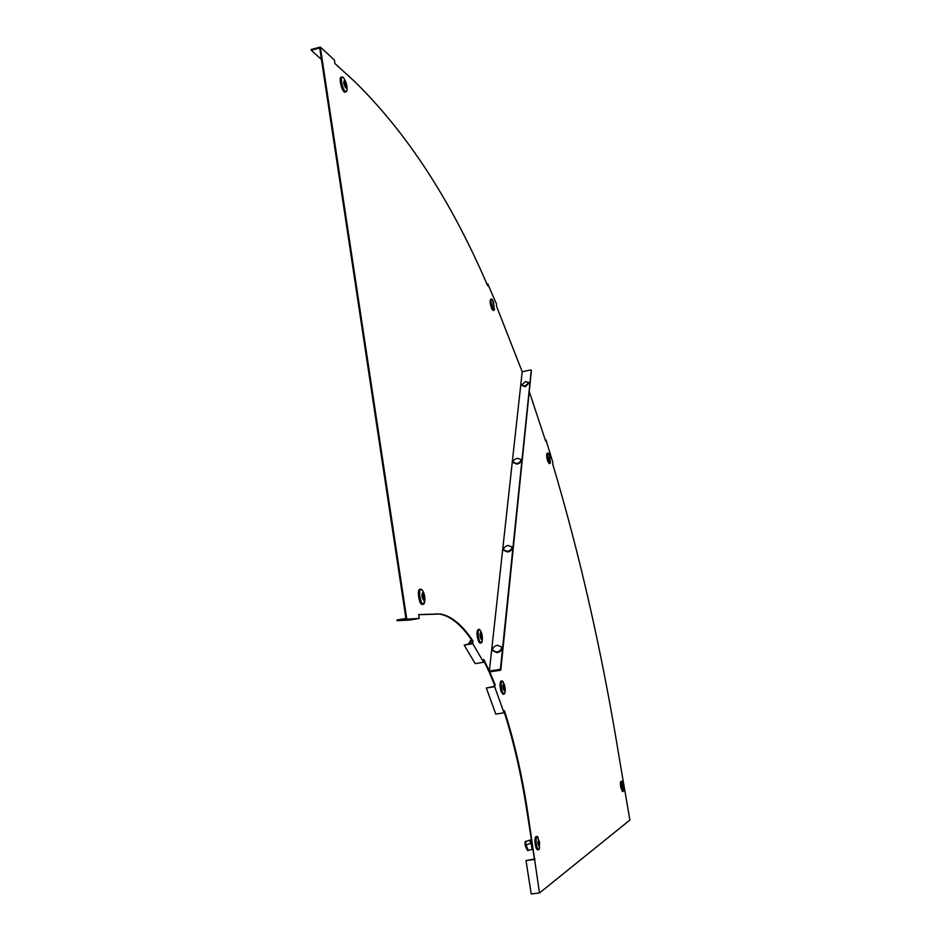 <?xml version="1.0" encoding="UTF-8"?>
<svg xmlns="http://www.w3.org/2000/svg" width="941" height="941" viewBox="0 0 941 941"><rect width="100%" height="100%" fill="white"/><g stroke="black" fill="none" stroke-linecap="round" stroke-linejoin="round"><path stroke-width="1.41" d="M529.254 391.538L545.709 441.247L545.98 439.976L552.873 462.396L552.614 463.69C580.232 556.343 602.416 654.218 619.143 757.317L629.87 820.07L539.499 892.974L527.254 809.154C521.62 773.349 514.021 740.532 504.458 710.714L504.047 712.831L494.684 686.73L495.119 684.636L489.767 671.921L500.788 670.204L531.383 370.766L500.389 669.298L489.355 671.015L522.196 371.73L496.436 306.013L496.507 304.061L487.744 283.806L487.661 285.758C451.362 201.045 407.088 133.022 354.828 81.702L334.937 63.553L334.384 59.965L320.305 47.05L406.783 619.131L419.239 618.437L418.651 614.614L440.082 613.944C451.174 615.767 462.102 624.706 472.888 640.774L472.77 643.679L483.674 662.276L483.768 659.406L489.355 671.015M483.733 660.688L488.92 671.568L500.588 669.745L488.92 671.568L490.073 672.603L489.426 672.709L494.484 684.73L495.119 684.636M504.211 712.008C513.586 741.52 521.067 773.937 526.619 809.248L534.429 859.051L526.007 860.545L534.265 859.533M494.484 684.73L494.131 686.401L486.332 688.012L494.684 686.73M539.499 892.974L531.218 893.95L526.007 860.545M534.429 859.051L535.064 858.968M486.332 688.012L495.766 714.066L504.047 712.831M545.357 440.094L545.98 439.976M500.389 669.298L531.23 370.331L500.788 670.204M488.403 670.439L489.049 670.345M418.663 614.696L439.388 614.061C450.48 615.873 461.431 624.812 472.229 640.88L472.135 643.209L464.184 645.067L475.205 663.617L483.674 662.276M321.434 59.424L311.236 50.261L319.705 47.967L405.912 618.46L397.008 619.954L397.126 620.742L409.794 620.025L419.239 618.437M472.229 640.88L472.888 640.774M406.783 619.131L397.126 620.742M464.184 645.067L472.77 643.679M311.236 50.261L311.13 49.532L320.305 47.05M486.873 283.994L487.744 283.806M531.065 369.895L522.196 371.73M423.709 599.946L422.685 593.124L423.709 599.946M422.391 604.451L422.062 604.475C419.039 604.451 416.804 588.925 419.886 589.337M423.709 600.334C421.827 597.7 421.462 595.159 422.615 592.736L422.674 592.736C424.556 595.359 424.92 597.9 423.768 600.334L423.709 600.334C421.827 597.7 421.462 595.159 422.615 592.736L422.674 592.736C424.556 595.359 424.92 597.9 423.768 600.334M468.559 643.785L470.441 640.809L471.182 640.774L469.347 643.656M470.441 640.809L471.276 639.492M471.864 640.339L471.182 640.774M472.147 640.762L471.441 640.433M480.969 638.61L481.039 633.375L480.969 638.61M480.333 643.126L478.887 642.068C476.616 635.928 476.369 631.752 478.169 629.564L478.84 629.447M481.169 633.199C482.31 636.269 482.427 638.363 481.533 639.457L480.957 638.904C479.816 635.822 479.698 633.728 480.592 632.634L481.169 633.199C482.298 636.269 482.427 638.363 481.533 639.457L480.957 638.904C479.816 635.822 479.698 633.728 480.592 632.634L481.169 633.199M344.641 81.044L345.676 87.478L344.641 81.044M345.406 92.065L344.147 91.9C341.136 89.583 338.584 76.092 341.395 77.315L341.748 77.221M345.676 87.807C343.759 84.478 343.3 82.043 344.3 80.503L344.594 80.679C346.5 84.02 346.958 86.454 345.97 87.983L345.676 87.807C343.759 84.478 343.3 82.043 344.3 80.503L344.594 80.679C346.5 84.02 346.958 86.443 345.97 87.983L345.676 87.807M493.602 302.731L493.59 306.46L493.602 302.731M493.237 310.459L491.743 308.836C490.014 303.672 489.708 300.461 490.814 299.214L491.355 299.097M493.46 306.495L492.99 301.673L493.46 306.495M497.483 645.244L501.494 646.914C501.776 649.419 500.2 651.137 496.754 652.089L492.755 650.431C492.472 647.926 494.049 646.196 497.483 645.244M501.635 647.243L501.765 647.549C502.047 650.043 500.471 651.772 497.036 652.713L492.896 650.737M531.442 840.007L529.242 840.289L531.418 839.842M528.36 850.452L526.007 845.089L525.078 845.124L527.43 850.488L532.9 849.264M526.007 845.089L531.1 843.065L529.242 840.289M528.795 840.384L525.007 841.913L525.16 844.736L526.007 844.524M525.713 841.219L525.866 844.042M532.088 849.358L531.1 843.065M537.993 843.43L538.228 843.995L539.346 843.254L539.169 841.924L537.993 843.43L539.346 843.254M537.711 849.852L537.558 849.876C536.617 849.558 535.841 847.688 535.229 844.253C534.664 839.619 534.935 837.055 536.052 836.537L536.841 836.431M539.475 842.43L539.075 846.3L537.911 843.489L538.323 839.619L539.475 842.43L539.075 846.3L537.911 843.489L538.323 839.619L539.475 842.43M503.553 689.259L504.129 685.295L503.553 689.259M503.141 694.293L501.188 691.835C499.636 685.989 499.624 682.401 501.141 681.061L501.847 680.955M504.341 685.33C505.117 688.259 505.129 690.059 504.364 690.729L503.517 689.471C502.741 686.542 502.729 684.742 503.494 684.072L504.341 685.33C505.117 688.259 505.129 690.059 504.364 690.729L503.517 689.471C502.741 686.542 502.729 684.742 503.494 684.072L504.341 685.33M623.554 785.97L622.719 785.97L622.871 786.982L623.554 785.97M622.424 791.569L620.707 787.088C620.225 783.618 620.319 781.7 620.966 781.336L621.625 781.242M622.66 786.57L622.789 783.688L623.483 788.829L622.789 783.688L623.483 788.829L622.66 786.57M549.909 456.914L549.579 459.526L549.909 456.914M549.215 463.548L547.615 460.996C546.498 456.55 546.368 453.938 547.25 453.174L547.838 453.056M549.415 459.396L549.226 455.479L549.932 456.773L550.12 460.702L549.226 455.479L549.932 456.773L550.12 460.702L549.415 459.396M525.466 381.54L528.877 382.575L524.984 386.151L521.585 385.128L525.466 381.54M529.054 383.058L525.196 386.751L521.62 385.245M516.774 463.525L513.186 462.313C513.057 460.467 514.433 459.137 517.327 458.302L520.914 459.526C521.043 461.361 519.667 462.701 516.774 463.525M520.973 459.761L521.149 460.125C521.279 461.972 519.891 463.301 517.009 464.136L513.363 462.678M508.069 545.451L511.869 546.886C512.057 549.015 510.587 550.52 507.446 551.402L503.658 549.979C503.47 547.85 504.941 546.333 508.069 545.451M511.916 547.097L512.116 547.497C512.304 549.638 510.834 551.144 507.693 552.026L503.858 550.391M526.619 809.248L527.254 809.154M435.542 613.897L436.248 613.779M423.873 604.004L423.144 604.287C420.133 604.263 417.898 588.737 420.968 589.148M424.861 600.299L423.391 604.193C420.404 604.64 417.992 588.819 421.109 589.207L423.085 591.348M481.533 642.809L479.875 641.915C477.605 635.763 477.358 631.599 479.145 629.4L479.404 629.482M482.31 640.386L481.886 642.327L479.992 641.833C477.346 637.551 477.605 625.988 480.228 630.258L480.545 630.799M346.523 91.7L345.194 91.63C342.183 89.313 339.63 75.821 342.43 77.044L342.548 77.08M345.3 91.512C341.936 88.854 339.677 74.01 343.159 77.456L343.888 78.315C346.629 82.632 347.594 86.96 346.782 91.301L345.3 91.512M347.053 88.478L346.782 91.301L344.724 92.242M494.143 310.201L492.566 308.66C490.837 303.484 490.532 300.273 491.637 299.026L491.743 299.073M492.672 308.601C490.684 302.073 490.59 299.085 492.366 299.638L493.39 301.508L494.331 309.954L492.672 308.601M494.543 308.824L494.331 309.954L492.966 310.518M538.899 849.582L538.499 849.747C537.57 849.441 536.793 847.57 536.194 844.124C535.617 839.501 535.888 836.925 537.005 836.408L537.276 836.502M539.605 847.723L539.252 849.1C538.205 850.405 537.229 848.747 536.323 844.101C535.711 838.066 536.241 835.737 537.899 837.114L538.24 837.725M504.305 693.987L502.153 691.694C500.6 685.836 500.588 682.249 502.106 680.919L502.353 681.002M505.035 691.87L504.647 693.541C503.988 694.646 503.2 694.011 502.271 691.635C500.541 684.036 500.812 680.731 503.082 681.696L503.376 682.19M503.811 686.565L504.4 686.471M623.295 791.381L621.46 786.982C620.978 783.512 621.06 781.595 621.707 781.23L621.848 781.289M623.624 790.605L623.471 791.146C622.86 791.84 622.224 790.44 621.554 786.97C621.025 782.653 621.236 780.865 622.189 781.606L622.272 781.736M622.73 786.652L623.542 786.547M550.073 463.325L548.391 460.855C547.262 456.397 547.144 453.785 548.027 453.021L548.133 453.068M550.426 462.29L550.25 463.101L548.485 460.808C547.215 455.291 547.25 452.844 548.603 453.491L548.027 453.021M439.388 614.061L440.082 613.944M422.062 604.475L424.309 603.393C425.497 598.958 424.897 594.594 422.521 590.325L421.074 589.148M479.145 629.4L480.616 630.929C482.392 634.046 482.815 637.845 481.886 642.327L480.028 643.173M343.124 77.421L342.43 77.044M492.272 299.497L491.637 299.026M501.494 646.914L501.765 647.549M537.005 836.408L539.605 842.254L539.252 849.1L537.558 849.876M502.106 680.919L504.27 684.283C505.423 688.142 505.54 691.223 504.647 693.541L502.894 694.329M622.342 791.581L623.471 791.146L623.66 785.864L621.707 781.23M549.026 463.584L550.25 463.101L549.897 456.314L548.603 453.491M528.877 382.575L529.089 383.175M520.914 459.526L521.149 460.125M511.869 546.886L512.116 547.497"/></g></svg>
